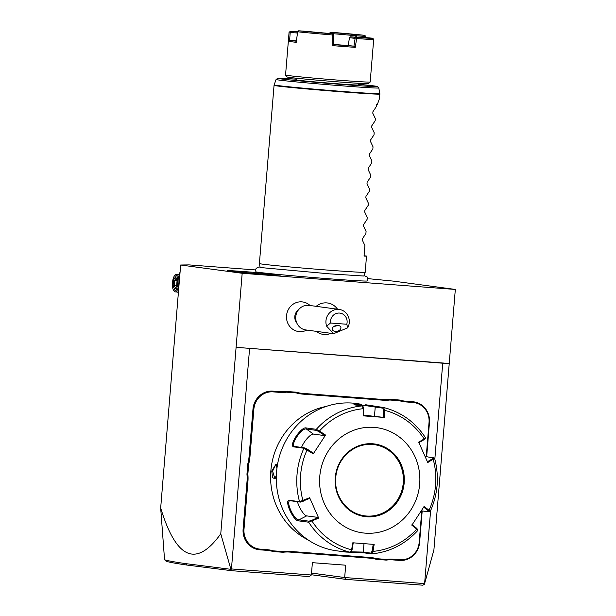 <?xml version="1.0" encoding="UTF-8"?>
<svg xmlns="http://www.w3.org/2000/svg" width="616" height="616" viewBox="0 0 616 616"><rect width="100%" height="100%" fill="white"/><g stroke="black" fill="none" stroke-linecap="round" stroke-linejoin="round"><path stroke-width="0.92" d="M255.571 269.939L189.035 264.895L180.657 265.003L242.18 273.281L455.324 289.443L393.793 281.166L367.914 278.632M260.029 267.021L257.981 267.182L256.14 268.437L255.563 270L255.94 271.802A55.848 1.009 4.7 0 0 329.922 278.832A55.848 1.009 4.7 0 0 367.259 280.958L367.929 279.279L367.244 277.023L364.01 275.575M245.214 271.664A26.811 0.485 -175.3 0 1 280.734 275.052A26.811 0.485 -175.3 0 1 262.809 274.035A26.811 0.485 -175.3 0 1 227.289 270.655A26.811 0.485 -175.3 0 1 245.214 271.664M430.599 510.664L424.609 583.591L433.903 549.972L455.324 289.443M434.834 459.143L442.727 363.209L449.233 363.494L236.097 347.332L442.727 363.209M180.657 265.003L160.676 507.984C176.276 559.228 196.304 567.837 220.767 533.81L230.892 569.315L231.77 570.709L308.986 576.568L311.373 575.005L231.447 568.945L249.572 348.556M424.609 583.591L344.675 577.531L345.692 565.195L312.389 562.67L311.373 575.005M426.657 456.779L429.468 422.522A19.466 18.365 -82.3 0 0 412.751 401.74L406.052 401.232A36.452 34.396 97.7 0 1 399.384 400.015L389.597 399.268L389.836 400.015A37.153 35.058 -82.3 0 1 382.983 400.2L302.987 394.14A37.153 35.058 -82.3 0 1 296.257 392.916L286.594 392.184A37.153 35.058 -82.3 0 1 279.749 392.377L273.05 391.868A18.757 17.695 97.7 0 0 253.861 409.217L249.95 456.856A37.153 35.058 -82.3 0 1 248.687 464.002L247.848 474.228A37.153 35.058 -82.3 0 1 247.925 481.473L244.005 529.106A18.757 17.695 97.7 0 0 260.121 549.133L266.813 549.641A37.153 35.058 -82.3 0 1 273.55 550.866L283.214 551.597A37.153 35.058 -82.3 0 1 290.059 551.405L370.054 557.472A37.153 35.058 -82.3 0 1 376.784 558.689L386.448 559.428A37.153 35.058 -82.3 0 1 393.301 559.236L399.992 559.744A18.757 17.695 97.7 0 0 419.18 542.396L421.767 510.872M382.983 400.2L382.805 399.468A36.452 34.396 97.7 0 0 389.597 399.268M382.805 399.468L302.818 393.401A36.452 34.396 97.7 0 1 296.15 392.184L286.355 391.445L286.594 392.184M279.749 392.377L279.572 391.637A36.452 34.396 97.7 0 0 286.355 391.445M279.572 391.637L272.88 391.129A19.466 18.365 -82.3 0 0 252.968 409.14L249.049 456.772A36.452 34.396 97.7 0 1 247.801 463.848L246.947 474.212L247.848 474.228M247.925 481.473L247.024 481.389A36.452 34.396 97.7 0 0 246.947 474.212M247.024 481.389L243.112 529.029A19.466 18.365 -82.3 0 0 259.829 549.811L266.528 550.319A36.452 34.396 97.7 0 1 273.196 551.536L282.983 552.275L283.214 551.597M290.059 551.405L289.766 552.082A36.452 34.396 97.7 0 0 282.983 552.275M289.766 552.082L369.762 558.15A36.452 34.396 97.7 0 1 376.43 559.359L386.224 560.106L386.448 559.428M393.301 559.236L393.008 559.905A36.452 34.396 97.7 0 0 386.224 560.106M393.008 559.905L399.699 560.414A19.466 18.365 -82.3 0 0 419.612 542.411L422.199 510.933M230.892 569.315L231.447 568.945M220.767 533.81L242.18 273.281M310.071 305.521A14.938 14.099 97.7 0 0 295.441 302.933A14.938 14.099 97.7 0 0 286.548 315.677A14.938 14.099 97.7 0 0 292.6 329.167A14.938 14.099 97.7 0 0 306.768 330.068M231.77 570.709L187.041 565.072C175.93 563.463 168.976 562.192 166.174 561.238L164.557 559.744L160.676 507.984M230.892 569.323L185.508 563.609C174.343 561.992 167.359 560.706 164.557 559.744M424.817 584.022L422.838 585.2L345.615 579.348L344.675 577.531L311.534 573.072M345.615 579.348L311.396 574.743M177.839 292.092L178.263 294.148M180.072 272.11L179.179 274.451M180.018 272.734A13.159 4.351 -85.7 0 0 179.233 274.451M177.901 292.1A13.159 4.351 -85.7 0 0 178.309 293.601M174.305 291.26A8.847 2.926 -85.7 0 0 175.283 291.899A8.847 2.926 -85.7 0 0 178.856 283.468A8.847 2.926 94.3 0 0 176.623 274.259A8.847 2.926 94.3 0 0 175.552 274.736L174.759 275.506A7.962 2.633 94.3 0 1 177.731 283.368A7.962 2.633 -85.7 0 1 173.635 290.382L174.305 291.26M173.635 290.382A7.962 2.633 -85.7 0 1 172.503 282.659A7.962 2.633 94.3 0 1 174.759 275.506M173.081 285.901L174.605 289.266L176.646 286.378L177.162 280.126L175.629 276.761L173.589 279.649L173.081 285.901L174.274 285.485L175.36 287.895M173.589 279.649L174.698 280.272L174.274 285.485L176.653 285.662M175.629 276.761L177.092 280.349M177.162 280.126L177.67 280.673M176.646 286.378L177.239 285.886M174.605 289.266L176.615 286.124M177.077 280.449L174.698 280.272L176.13 278.24M323.277 334.403L323.3 334.403A15.854 14.961 97.7 0 1 316.216 331.339A15.854 14.961 97.7 0 0 323.277 334.403A15.854 14.961 97.7 0 0 323.285 334.403A15.854 14.961 97.7 0 0 330.938 333.318M327.512 302.98A15.854 14.961 97.7 0 0 327.504 302.98A15.854 14.961 97.7 0 0 316.185 306.345A15.854 14.961 97.7 0 1 327.527 302.98L327.527 302.98A15.854 14.961 97.7 0 1 337.545 309.217M298.506 309.802A8.847 8.347 -82.3 0 0 294.818 316.455A8.847 8.347 97.7 0 0 296.75 322.884M330.476 323.023L326.649 326.21A12.382 11.689 -82.3 0 1 325.956 320.836A12.382 11.689 -82.3 0 1 339.262 309.448L309.086 305.382A12.382 11.689 -82.3 0 0 295.772 316.778A12.382 11.689 97.7 0 0 305.782 329.937L333.649 333.687L347.709 327.812L346.785 324.255A8.847 8.347 97.7 0 0 339.501 313.059A8.847 8.347 97.7 0 0 330.476 323.023L346.785 324.255M339.262 309.448A12.382 11.689 -82.3 0 1 349.272 322.607A12.382 11.689 -82.3 0 1 347.709 327.812M326.649 326.21L333.649 333.687M335.296 331.385A4.42 2.895 166.7 0 0 340.887 327.389A4.42 2.895 166.7 0 0 337.861 325.425A4.42 2.895 166.7 0 0 332.27 329.421A4.42 2.895 166.7 0 0 335.296 331.385M333.741 326.549L338.161 325.456M376.43 559.359L376.784 558.689M273.196 551.536L273.55 550.866M247.801 463.848L248.687 464.002M296.15 392.184L296.257 392.916M399.384 400.015L399.491 400.747L389.836 400.015M426.226 456.726L429.036 422.499A18.757 17.695 97.7 0 0 412.92 402.471L406.229 401.963A37.153 35.058 -82.3 0 1 399.491 400.747M326.164 406.429A70.771 66.782 97.7 0 0 271.263 467.028A70.771 66.782 97.7 0 0 308.2 539.978M276.376 475.036L274.952 478.801L272.588 477.654L271.718 470.994L276.084 464.079L276.93 468.383M365.712 404.75L383.737 407.546L384.569 410.325L384.607 417.471L363.232 415.854L363.201 408.708L362.223 405.913L354.531 404.881C352.922 404.335 355.293 404.142 361.646 404.312L356.41 403.495A74.313 70.124 97.7 0 0 352.591 403.095A74.313 70.124 97.7 0 0 276.761 469.815A74.313 70.124 97.7 0 0 336.598 550.796L345.899 552.052L341.872 551.189L350.188 552.252L351.328 551.505M424.886 455.902L425.725 456.656M351.02 551.613L352.09 549.618L351.605 549.78A71.687 67.652 -82.3 0 1 312.035 521.144L311.673 520.374L308.955 521.182L308.685 522.222L298.668 520.874C293.401 521.39 283.606 499.383 289.535 500.323L299.545 501.67L309.64 497.728L318.718 518.141L308.685 522.222A74.313 70.124 -82.3 0 0 350.188 552.252L351.605 549.78L352.799 542.796L374.174 544.413L372.973 551.397L371.71 553.884L364.017 552.852L345.899 552.052M355.909 405.066L361.823 405.051L382.913 408.185L383.637 410.425L383.668 417.386L363.686 415.138M382.913 408.185L383.783 407.553C401.309 412.081 415.199 422.122 425.448 437.676L425.14 438.792M417.61 530.484L416.732 529.082L411.858 525.202L424.155 506.414L429.029 510.302L428.266 510.78L429.013 511.85L430.214 511.519C437.922 494.232 439.385 476.476 434.596 458.242L427.766 462.539L418.688 442.126L424.139 438.954A71.687 67.652 -82.3 0 0 384.569 410.325L383.637 410.425M418.741 442.765L424.054 439.67L425.248 437.576M424.054 439.67L424.978 438.615M425.109 456.418L434.511 458.158M429.991 511.565L429.029 510.302A71.687 67.652 -82.3 0 0 433.217 459.359L432.54 458.743L427.227 461.838M433.464 457.696L432.54 458.743M429.013 511.85L421.344 510.818M417.517 529.413L416.762 528.343L416.732 529.082A71.687 67.652 -82.3 0 1 372.973 551.397L372.072 551.135L371.001 553.13L371.795 553.884C389.836 552.059 405.182 544.244 417.825 530.445L417.702 529.321M371.001 553.13L363.309 552.098L350.943 551.821M363.232 415.854L363.686 415.869L363.656 408.908L363.201 408.708A71.687 67.652 -82.3 0 0 319.442 431.015L325.548 435.065L313.251 453.853L303.934 448.232L293.924 446.893C287.965 446.408 301.193 426.133 306.306 427.974L316.316 429.321L319.442 431.015L318.957 431.7L324.909 435.643L313.398 434.095A10.618 3.134 125.9 0 0 307.23 438.392A10.618 3.134 125.9 0 0 301.517 447.493M354.531 404.881L353.938 404.712M308.955 521.182L298.945 519.835C293.924 520.281 284.877 499.923 290.459 500.754L300.469 502.102L309.694 498.359L309.64 497.728M313.251 453.853L313.405 453.214L307.461 449.264L307.145 449.803A71.687 67.652 -82.3 0 0 302.957 500.739L303.188 501.293M307.461 449.264L304.92 447.955L294.417 446.408M293.924 446.893L294.91 446.608C289.304 446.076 301.547 427.319 306.406 429.036L316.416 430.384L318.957 431.7M363.186 406.822L362.223 405.913A74.313 70.124 -82.3 0 0 316.316 429.321L316.416 430.384M363.656 408.908L362.932 406.668M384.607 417.471L383.668 417.386M365.373 533.163A53.084 50.088 97.7 0 0 419.681 484.06A53.084 50.088 97.7 0 0 374.074 427.381A53.084 50.088 97.7 0 0 319.766 476.484A53.084 50.088 97.7 0 0 365.373 533.163M423.515 506.991L428.266 510.78M416.762 528.343L412.019 524.555M373.234 544.328L372.072 551.135M352.09 549.618L353.253 542.819M289.851 500.854L290.459 500.754L289.535 500.323M318.718 518.141L318.179 517.44L306.676 515.892A10.618 2.941 63 0 1 297.428 501.693M325.548 435.065L324.909 435.643M364.687 515.838A35.92 33.895 97.7 0 0 366.52 516.031A35.92 33.895 97.7 0 0 403.264 482.798A35.92 33.895 97.7 0 0 374.282 444.644A35.92 33.895 97.7 0 0 372.434 444.452A35.92 33.895 97.7 0 0 335.782 476.699A35.92 33.895 97.7 0 0 364.703 515.838A35.92 33.895 97.7 0 0 366.551 516.031A35.92 33.895 97.7 0 0 403.203 483.783A35.92 33.895 97.7 0 0 374.282 444.644L372.441 444.452C355.224 442.712 338.161 457.18 335.974 475.452C332.802 494.509 346.639 513.921 364.703 515.838M318.179 517.44L311.673 520.374M275.267 478.37L274.805 478.478L272.611 471.078L275.876 464.364L276.338 464.556M260.098 267.421L259.398 263.556A53.084 0.963 4.7 0 0 329.714 270.247A53.084 0.963 4.7 0 0 365.203 272.257A53.084 0.963 4.7 0 0 365.203 272.249L366.505 256.056L364.079 255.732M366.505 256.056A53.084 0.963 4.7 0 1 364.041 256.117L364.911 245.545L362.362 240.186L362.485 238.685L365.896 233.549L366.073 231.439L363.517 226.08L363.64 224.578L367.059 219.442L367.236 217.333L364.68 211.973L364.803 210.48L368.222 205.336L368.391 203.226L365.842 197.867L365.966 196.373L369.377 191.23L369.554 189.127L366.997 183.761L367.121 182.267L370.539 177.123L370.709 175.021L368.16 169.662L368.283 168.16L371.694 163.024L371.872 160.915L369.315 155.555L369.438 154.054L372.857 148.918L373.034 146.808L370.478 141.449L370.601 139.955L374.02 134.812L374.189 132.702L371.64 127.343L371.764 125.849L375.175 120.705L375.352 118.603L372.796 113.236L372.919 111.742L376.338 106.599L376.507 104.489A53.084 0.963 4.7 0 0 377.354 104.504L379.479 98.56L379.849 94.056A53.084 0.963 -175.3 0 1 344.359 92.053A53.084 0.963 -175.3 0 1 274.051 85.362L259.398 263.556M295.834 78.147L296.512 79.872A31.139 0.562 4.7 0 0 298.244 80.203A31.139 0.562 4.7 0 0 332.709 83.406A31.139 0.562 4.7 0 0 358.581 84.977L359.536 83.383M341.072 82.105A40.695 0.739 -175.3 0 1 287.171 76.985L285.555 75.083A42.465 0.77 -175.3 0 1 285.547 75.067A42.465 0.77 -175.3 0 0 341.795 80.419A42.465 0.77 -175.3 0 0 370.178 82.036A42.465 0.77 -175.3 0 1 370.178 82.036L368.276 83.653A40.695 0.739 -175.3 0 1 341.072 82.105M365.35 37.591L365.28 35.882L364.572 35.312A41.403 0.747 4.7 0 0 330.553 32.217L331.308 32.463L330.692 32.987L331.146 33.533A30.076 0.547 -175.3 0 1 355.232 35.728L355.193 37.137M361.923 37.815L362.493 37.36L372.703 38.184L373.689 39.339A42.465 0.77 -175.3 0 1 373.689 39.339A42.465 0.77 -175.3 0 1 373.696 39.355A42.465 0.77 -175.3 0 1 356.633 38.569L355.263 47.347A42.465 0.77 -175.3 0 1 344.583 46.57A42.465 0.77 -175.3 0 1 332.771 45.638L333.772 44.629A41.403 0.747 4.7 0 0 353.946 46.162L355.263 47.347M297.62 32.055L290.221 31.455A41.403 0.747 -175.3 0 1 290.205 31.416L289.058 32.386A42.465 0.77 -175.3 0 0 289.05 32.402A42.465 0.77 -175.3 0 1 289.05 32.402L288.38 41.257A42.465 0.77 -175.3 0 0 296.227 42.312L297.651 31.793A42.465 0.77 -175.3 0 0 332.694 34.981L332.771 45.638M330.553 32.217L329.275 33.433M365.103 37.568L365.28 35.882M355.232 35.728L355.963 35.289L356.672 35.843L365.134 36.436M355.963 35.289L356.102 34.719L364.572 35.312M356.672 35.843L356.625 37.222M372.703 38.184A41.403 0.747 -175.3 0 1 372.719 38.2A41.403 0.747 -175.3 0 1 356.087 37.445L350.327 36.821L349.549 37.268L348.179 45.553L333.017 44.391M350.327 36.821A31.139 0.562 4.7 0 0 362.493 37.383A31.139 0.562 4.7 0 0 362.493 37.36M348.186 45.538L353.938 46.162L355.132 38.354L356.087 37.445M355.902 37.907L356.633 38.569M355.132 38.354L349.38 37.722M332.694 34.981L333.202 34.458L333.718 35.043L333.772 44.629M333.202 34.458L331.909 33.649A31.139 0.562 -175.3 0 1 307.115 31.393L298.645 30.8A41.403 0.747 4.7 0 0 332.663 33.895M298.645 30.8L297.651 31.793M296.373 41.226A41.403 0.747 -175.3 0 1 289.582 40.309L288.38 41.257M296.419 40.864L289.589 40.309L290.221 32.448L289.736 31.886L289.073 32.425L285.547 75.067M297.482 33.033L290.221 32.448M290.221 31.455L289.736 31.886M290.205 31.416A41.403 0.747 -175.3 0 1 297.721 31.616M330.06 33.495L330.692 32.987M329.321 33.179L330.076 33.426M331.308 32.463A31.139 0.562 -175.3 0 1 356.102 34.719M187.041 565.072L185.508 563.609M419.18 542.396L419.612 542.411M399.992 559.744L399.699 560.414M370.054 557.472L369.762 558.15M266.813 549.641L266.528 550.319M260.121 549.133L259.829 549.811M244.005 529.106L243.112 529.029M249.95 456.856L249.049 456.772M253.861 409.217L252.968 409.14M273.05 391.868L272.88 391.129M302.987 394.14L302.818 393.401M406.229 401.963L406.052 401.232M412.92 402.471L412.751 401.74M429.036 422.499L429.468 422.522M376.053 406.514L375.221 407.153L374.482 416.154M364.017 552.852L363.309 552.098L364.002 543.651M300.469 502.102L299.545 501.67A74.313 70.124 -82.3 0 1 303.934 448.232L304.92 447.955M306.306 427.974L306.406 429.036L313.398 434.095M361.646 404.312L361.823 405.051M425.772 456.664L425.317 456.895M298.668 520.874L298.945 519.835L306.676 515.892M372.726 443.774A36.629 34.558 97.7 0 0 335.258 477.654A36.629 34.558 97.7 0 0 366.72 516.77A36.629 34.558 97.7 0 0 404.188 482.882A36.629 34.558 97.7 0 0 372.726 443.774M271.718 470.994L272.611 471.078M378.801 87.949L377.323 86.463L358.758 84.284A49.827 0.901 4.7 0 1 376.476 86.602A49.827 0.901 4.7 0 1 343.897 84.623A49.827 0.901 4.7 0 1 284.115 79.295A49.827 0.901 4.7 0 1 296.45 79.164L277.77 78.278L276.084 79.502A51.536 0.932 4.7 0 0 344.344 86.001A51.536 0.932 4.7 0 0 378.801 87.949L379.826 93.594A53.022 0.963 -175.3 0 1 344.382 91.592A53.022 0.963 -175.3 0 1 274.143 84.9L274.051 85.362M178.424 292.138L175.283 291.899M179.872 274.505L176.623 274.259M177.092 280.288L176.607 286.201M363.81 276.03L329.445 273.843L260.16 267.506M363.879 275.953L365.203 272.257M379.826 93.594L379.849 94.056M276.084 79.502L274.143 84.9M373.696 39.355L370.185 82.028"/></g></svg>

